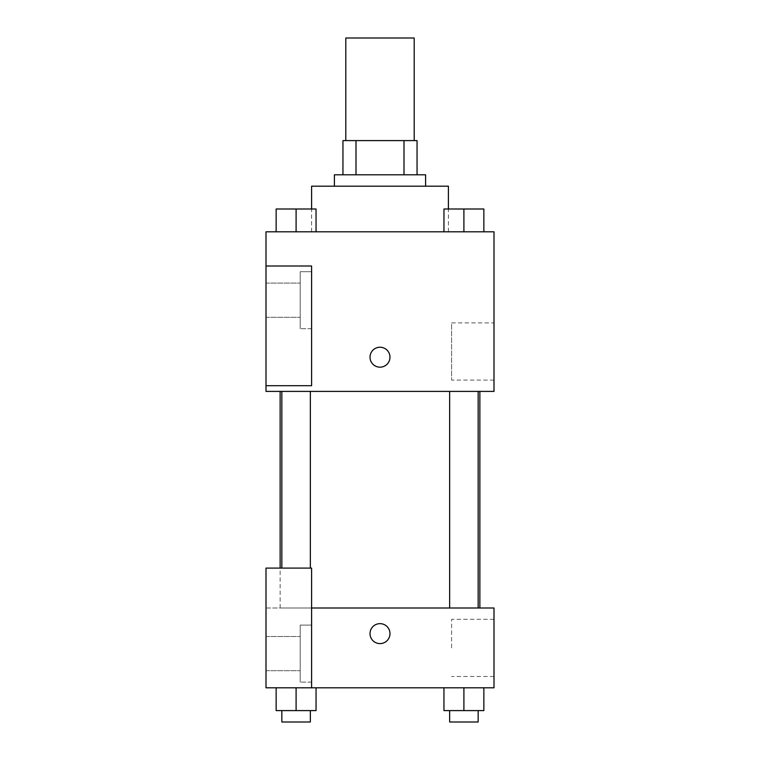 <?xml version="1.0" encoding="UTF-8"?>
<svg xmlns="http://www.w3.org/2000/svg" width="760" height="760" viewBox="0 0 760 760"><rect width="100%" height="100%" fill="white"/><g stroke="black" fill="none" stroke-linecap="round" stroke-linejoin="round"><path stroke-width="0.57" stroke-dasharray="3.8 2.85" d="M345.8 38L414.2 38M380 140.6L345.8 140.6L380 140.6M403.997 174.8L403.997 140.6L417.05 140.6L417.05 174.8L356.003 174.8L417.05 174.8M403.997 140.6L342.95 140.6M356.003 174.8L342.95 174.8L356.003 174.8L356.003 140.6M425.6 174.8L334.4 174.8M334.4 186.2L425.6 186.2L334.4 186.2M311.6 186.2L448.4 186.2M380 231.8L311.6 231.8L380 231.8M494 231.8L266 231.8L266 385.7L311.6 385.7L311.6 266L266 266L311.6 266L311.6 385.7L266 385.7L266 391.4L494 391.4L494 231.8M276.146 231.8L316.046 231.8L276.146 231.8L316.046 231.8L276.146 231.8L296.096 231.8L296.096 209L276.146 209L310.346 209L276.146 209L276.146 231.8L296.096 231.8L276.146 231.8L276.146 209L276.146 231.8L316.046 231.8L296.096 231.8L296.096 209L316.046 209L281.846 209L316.046 209L316.046 231.8L316.046 209M443.954 231.8L483.854 231.8L443.954 231.8L483.854 231.8L443.954 231.8L463.904 231.8L463.904 209L443.954 209L478.154 209L443.954 209L443.954 231.8L463.904 231.8L443.954 231.8L443.954 209L443.954 231.8L483.854 231.8L463.904 231.8L463.904 209L483.854 209L449.654 209L483.854 209L483.854 231.8L483.854 209M389.975 357.2A9.975 9.975 0 0 0 375.012 348.565A9.975 9.975 0 0 0 375.012 365.835A9.975 9.975 0 0 0 389.975 357.2A9.975 9.975 0 0 1 375.012 365.835A9.975 9.975 0 0 1 375.012 348.565A9.975 9.975 0 0 1 389.975 357.2M311.6 271.7L311.6 328.7L311.6 271.7L300.2 271.7L300.2 328.7L300.2 271.7L300.2 328.7L300.2 271.7L311.6 271.7L311.6 328.7L311.6 271.7M300.2 300.2L300.2 317.3L300.2 300.2M266 300.2L266 283.1L266 300.2M494 322.905L494 380.095L494 322.905L451.592 322.905L451.592 380.095L451.592 322.905M266 385.7L311.6 385.7L311.6 266L266 266M370.025 357.2A9.975 9.975 0 0 0 384.987 365.835A9.975 9.975 0 0 0 384.987 348.565A9.975 9.975 0 0 0 370.025 357.2M266 367.175L266 347.225L266.01 367.175M463.904 391.4L478.154 391.4L463.904 391.4M296.096 391.4L310.346 391.4L296.096 391.4M380 391.4L479.864 391.4L380 391.4M380 608L280.136 608L380 608M463.904 608L449.654 608L463.904 608M296.096 608L281.846 608L296.096 608M266 608L311.6 608L266 608L266 687.8L311.6 687.8L311.6 568.1L266 568.1L266 608M311.6 687.8L494 687.8L494 608L311.6 608L311.6 568.1L311.6 687.8L311.6 608M266 633.631L266 643.606L266.01 633.631M266 653.6L266 670.7L266 653.6M300.2 653.6L300.2 636.5L300.2 653.6M300.2 625.1L300.2 682.1L300.2 625.1L300.2 682.1L300.2 625.1L311.6 625.1L311.6 682.1L311.6 625.1L300.2 625.1M311.6 625.1L311.6 682.1L311.6 625.1M311.6 568.1L266 568.1L311.6 568.1M296.096 710.6L296.096 687.8L296.096 710.6L316.046 710.6L296.096 710.6L316.046 710.6L316.046 687.8L276.146 687.8L296.096 687.8L276.146 687.8L276.146 710.6L296.096 710.6L276.146 710.6L276.146 687.8L316.046 687.8L296.115 687.8L316.046 687.8L296.115 687.8L296.096 710.6L276.146 710.6L276.146 687.8M463.904 687.8L483.854 687.8L443.954 687.8L483.854 687.8L443.954 687.8L463.885 687.8L463.904 710.6L443.954 710.6L443.954 687.8L463.904 687.8L463.904 710.6L449.654 710.6L478.154 710.6L443.954 710.6L483.854 710.6L449.654 710.6L478.154 710.6L463.904 710.6L463.904 687.8L443.954 687.8L443.954 710.6L443.954 687.8M494 647.9L494 676.495L494 647.9M451.592 647.9L451.592 619.305L451.592 647.9M370.025 633.631A9.975 9.975 0 0 0 384.987 642.267A9.975 9.975 0 0 0 384.987 624.986A9.975 9.975 0 0 0 370.025 633.631M389.975 633.631A9.975 9.975 0 0 0 375.012 624.986A9.975 9.975 0 0 0 375.012 642.267A9.975 9.975 0 0 0 389.975 633.631A9.975 9.975 0 0 1 375.012 642.267A9.975 9.975 0 0 1 375.012 624.986A9.975 9.975 0 0 1 389.975 633.631M449.654 710.6L449.654 722L478.154 722L449.654 722L478.154 722L478.154 710.6M483.854 710.6L483.854 687.8L483.854 710.6L463.904 710.6M281.846 710.6L281.846 722L310.346 722L281.846 722L310.346 722L310.346 710.6M316.046 710.6L316.046 687.8L296.096 687.8M449.654 209L478.154 209M463.904 231.8L463.904 209M281.846 209L310.346 209M296.096 231.8L296.096 209M448.4 231.8L448.4 209M311.6 231.8L311.6 209M311.6 328.7L300.2 328.7L311.6 328.7M266 317.3L300.2 317.3L266 317.3M266 283.1L300.2 283.1L266 283.1M494 380.095L451.592 380.095M280.136 608L280.136 568.1M310.346 568.1L310.346 391.4M281.846 568.1L281.846 391.4M478.154 608L478.154 391.4M449.654 608L449.654 391.4M266 670.7L300.2 670.7L266 670.7M266 636.5L300.2 636.5L266 636.5M311.6 682.1L300.2 682.1L311.6 682.1M494 619.305L451.592 619.305M494 676.495L451.592 676.495"/><path stroke-width="1.14" d="M414.2 140.6L414.2 38L345.8 38L345.8 140.6M356.003 174.8L356.003 140.6L342.95 140.6L342.95 174.8L342.95 140.6M356.003 140.6L417.05 140.6L417.05 174.8M403.997 174.8L403.997 140.6M334.4 186.2L334.4 174.8L425.6 174.8L425.6 186.2M448.4 209L448.4 186.2L311.6 186.2L311.6 209M266 231.8L494 231.8L494 391.4L266 391.4L266 385.7L311.6 385.7L311.6 266L266 266L266 231.8M370.025 357.2A9.975 9.975 0 0 1 384.987 348.565A9.975 9.975 0 0 1 384.987 365.835A9.975 9.975 0 0 1 370.025 357.2M266 266L266 385.7M311.6 608L494 608L494 687.8L266 687.8L266 568.1L311.6 568.1L311.6 687.8M370.025 633.631A9.975 9.975 0 0 1 384.987 624.986A9.975 9.975 0 0 1 384.987 642.267A9.975 9.975 0 0 1 370.025 633.631M443.954 687.8L443.954 710.6L483.854 710.6L483.854 687.8L483.854 710.6M463.904 710.6L463.904 687.8M478.154 710.6L478.154 722L449.654 722L449.654 710.6M276.146 687.8L276.146 710.6L316.046 710.6L316.046 687.8L316.046 710.6M296.096 710.6L296.096 687.8M310.346 710.6L310.346 722L281.846 722L281.846 710.6M443.954 231.8L443.954 209L483.854 209L483.854 231.8L483.854 209M463.904 231.8L463.904 209M478.154 209L449.654 209M276.146 231.8L276.146 209L316.046 209L316.046 231.8L316.046 209M296.096 231.8L296.096 209M310.346 209L281.846 209M479.864 608L479.864 391.4M280.136 568.1L280.136 391.4M449.654 391.4L449.654 608M478.154 391.4L478.154 608M310.346 568.1L310.346 391.4M281.846 568.1L281.846 391.4"/></g></svg>
